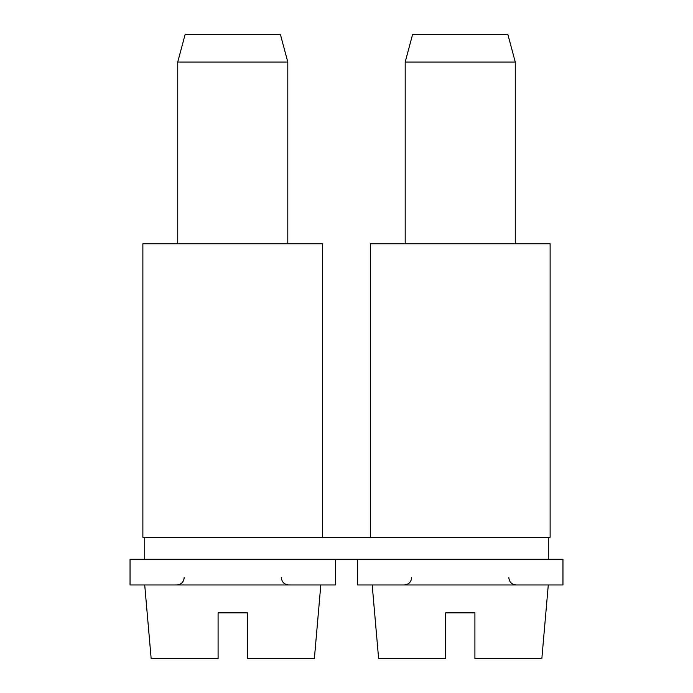 <?xml version="1.0" encoding="UTF-8"?>
<svg xmlns="http://www.w3.org/2000/svg" width="693" height="693" viewBox="0 0 693 693"><rect width="100%" height="100%" fill="white"/><g stroke="black" fill="none" stroke-linecap="round" stroke-linejoin="round"><path stroke-width="1.04" d="M405.197 62.032L412.543 34.65L507.926 34.65L515.263 62.032L405.197 62.032L405.197 243.771M474.913 658.35L474.913 612.855L474.913 658.35L541.865 658.35L548.284 584.97M445.556 612.855L445.556 658.35L445.556 612.855L474.913 612.855M445.556 658.35L378.603 658.35L372.184 584.97M357.51 559.294L357.51 584.97L562.959 584.97L562.959 559.294L130.041 559.294L130.041 584.97L335.49 584.97L335.49 559.294M548.284 559.294L548.284 537.283L550.121 537.283L550.121 243.771L370.348 243.771L370.348 537.283M548.284 537.283L144.716 537.283L144.716 559.294M177.737 62.032L185.074 34.65L280.457 34.65L287.803 62.032L177.737 62.032L177.737 243.771M247.444 658.35L247.444 612.855L247.444 658.35L314.397 658.35L320.816 584.97M218.087 612.855L218.087 658.35L218.087 612.855L247.444 612.855M218.087 658.35L151.135 658.35L144.716 584.97M322.652 537.283L322.652 243.771L142.879 243.771L142.879 537.283L144.716 537.283M411.625 577.633C411.226 582.051 408.783 584.494 404.288 584.97M508.844 577.633C509.242 582.051 511.685 584.494 516.181 584.97M515.263 62.032L515.263 243.771M184.156 577.633C183.758 582.051 181.315 584.494 176.819 584.97M281.375 577.633C281.774 582.051 284.217 584.494 288.712 584.97M287.803 62.032L287.803 243.771"/></g></svg>
